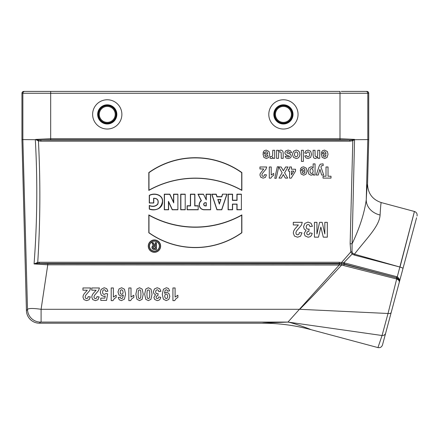 <?xml version="1.0" encoding="UTF-8"?>
<svg xmlns="http://www.w3.org/2000/svg" width="439" height="439" viewBox="0 0 439 439"><rect width="100%" height="100%" fill="white"/><g stroke="black" fill="none" stroke-linecap="round" stroke-linejoin="round"><path stroke-width="0.66" d="M283.424 129.028A14.63 14.63 0 0 0 296.089 107.083A14.63 14.63 0 0 0 270.753 107.083A14.63 14.63 0 0 0 283.424 129.028M107.253 129.028A14.63 14.63 0 0 0 119.924 107.083A14.63 14.63 0 0 0 94.583 107.083A14.63 14.63 0 0 0 107.253 129.028M153.776 198.357L153.776 203.027L149.276 203.027L149.276 195.355C154.391 192.414 163.237 194.713 162.578 201.742C162.831 208.574 154.802 211.4 149.276 209.096L149.276 205.436C152.701 206.807 155.505 206.363 157.689 204.097C158.781 200.36 157.475 198.45 153.776 198.357L153.612 198.258C157.552 198.274 158.962 200.25 157.837 204.195C155.598 206.533 152.799 207.027 149.441 205.671L149.441 209.008C156.624 211.022 160.948 208.607 162.414 201.764C163.083 194.911 154.473 192.677 149.441 195.476L149.441 202.889L153.612 202.889L153.612 198.258M154.446 252.31A6.19 6.19 180 0 0 160.636 246.12A6.19 6.19 180 0 0 154.446 239.93A6.19 6.19 180 0 0 148.261 246.12A6.19 6.19 180 0 0 154.446 252.31M177.883 194.164L173.57 194.164L173.57 202.138L169.849 194.164L164.301 194.164L164.301 209.787L168.609 209.787L168.609 202.011L172.242 209.787L177.883 209.787L177.883 194.164L177.883 209.787M198.187 205.754L194.9 205.754L194.9 194.164L190.4 194.164L190.4 205.754L187.107 205.754L187.107 209.787L198.187 209.787L198.187 205.754L198.187 209.787M222.48 194.164L221.646 196.667L217.058 196.667L216.224 194.164L211.708 194.164L216.915 209.787L221.788 209.787L226.996 194.164L222.48 194.164L226.996 194.164M241.395 194.164L236.901 194.164L236.901 200.189L232.588 200.189L232.588 194.164L228.093 194.164L228.093 209.787L232.588 209.787L232.588 204.223L236.901 204.223L236.901 209.787L241.395 209.787L241.395 194.164L241.395 209.787M35.318 139.695L35.603 139.437L38.654 140.057L38.423 140.93C40.531 181.45 40.306 221.936 37.743 262.401L37.924 263.389L34.066 263.927C37.222 222.568 37.639 181.153 35.318 139.695L22.866 139.607M203.411 194.164L197.951 194.164L201.205 200.672A5.054 5.054 180 0 0 204.217 209.787L210.616 209.787L210.616 194.164L206.116 194.164L206.116 199.575L203.411 194.164L206.116 199.575M185.209 194.164L180.709 194.164L180.709 209.787L185.209 209.787L185.209 194.164L185.209 209.787M241.862 214.912L241.862 232.763A80.364 80.359 -0 0 1 148.816 232.763L148.816 214.912A95.247 95.236 180 0 0 241.862 214.912L241.697 215.214A95.411 95.4 -0 0 1 148.975 215.214L148.975 232.708A80.205 80.194 180 0 0 241.697 232.708L241.697 215.214M241.862 190.4L241.862 172.549A80.364 80.359 180 0 0 148.816 172.549L148.816 190.4A95.247 95.236 -0 0 1 241.862 190.4L241.697 190.153A95.411 95.4 180 0 0 148.975 190.153L148.816 190.4M156.438 242.668L156.438 249.478L153.957 249.478A2.014 2.014 -0 0 1 153.288 245.56L151.839 242.668L153.238 242.668L154.627 245.445L155.186 245.445L155.186 242.668L156.438 242.668L155.346 242.855L155.346 245.637L154.528 245.637L153.14 242.855L152.103 242.855L153.518 245.692A1.855 1.855 180 0 0 153.957 249.347L156.273 249.347L156.273 242.855M154.446 251.059A4.939 4.939 180 0 0 159.384 246.12A4.939 4.939 180 0 0 154.446 241.181A4.939 4.939 180 0 0 149.512 246.12A4.939 4.939 180 0 0 154.446 251.059M383.933 339.599L416.567 217.799M402.991 268.459L382.49 344.972C381.694 347.09 380.179 347.962 377.952 347.595L382.051 335.517C383.878 335.522 385.063 334.798 385.607 333.355M341.24 91.405L366.872 91.405A1.855 1.855 180 0 1 368.727 93.26L368.727 139.618L367.558 184.188C367.915 193.478 372.497 199.613 381.299 202.588C380.953 202.56 380.553 206.709 380.092 215.022C379.455 226.376 365.874 239.189 354.471 254.17L399.989 267.06C401.915 267.647 402.914 268.125 402.986 268.487M50.677 91.405L50.677 93.26L21.95 93.26A1.855 1.855 0 0 1 23.805 91.405L340 91.405L340 93.26L50.677 93.26L50.677 138.686L340 138.686L354.553 139.382L352.105 243.782C359.684 227.863 364.397 213.178 366.252 199.729A18.542 15.381 -177 0 0 380.092 215.022M388.114 313.495L299.716 309.297C315.284 293.911 327.247 280.444 341.679 265.041L396.68 278.979L388.016 313.49C389.761 313.671 390.82 313.347 391.187 312.53C390.82 313.347 389.761 313.671 388.016 313.49L382.056 335.517L287.951 322.078L339.418 264.81M381.875 336.044L377.952 347.595L310.494 329.524C294.778 325.321 278.781 323.214 262.506 323.203L39.4 323.203A12.983 12.983 134.2 0 1 26.428 310.565L27.514 309.451L22.866 139.618L22.866 93.26A1.855 1.855 -90 0 1 24.721 91.405M262.506 323.203C261.298 322.852 281.498 322.44 287.951 322.078C293.576 322.983 312.288 329.876 310.494 329.524M396.422 278.902L396.615 277.772L344.494 264.069L344.121 264.322L396.971 277.887C398.985 278.979 399.753 280.455 399.276 282.326C399.6 281.037 398.733 279.923 396.68 278.979L396.971 277.887M399.989 267.06L354.229 255.059L352.166 254.033L350.805 251.937L350.135 243.744L352.802 140.754L352.501 139.986L354.553 139.382M350.135 243.744L352.105 243.782L352.012 251.646L352.736 253.308A3.71 0.516 129.2 0 1 352.171 254.027L343.814 262.709L397.273 276.833L414.427 211.466L399.984 267.093M381.299 202.588L414.427 211.466L412.161 220.34M368.727 139.618L367.811 139.618L366.252 199.729C366.79 189.439 367.229 184.259 367.558 184.188M367.811 139.607L354.805 139.69M344.719 262.934L344.494 264.069L339.358 263.378L39.373 263.378L47.763 263.696L341.751 263.866L341.679 265.041L47.763 264.81L41.09 309.297L41.09 322.078L40.487 322.089L39.4 323.203M35.603 139.437L50.677 138.686L50.677 139.778L40.827 140.112L40.827 141.193L38.423 140.93L35.548 139.481M47.763 263.696L47.763 264.81L34.066 263.927L37.743 262.401L39.373 262.264L339.358 262.264L343.814 262.709L343.638 263.861M40.487 322.089A12.983 12.978 44.2 0 1 27.514 309.451C28.464 308.205 32.991 308.151 41.09 309.297L299.716 309.297M21.95 93.26L21.95 139.618L26.428 310.565M21.95 139.618L22.866 139.618M38.654 140.057L349.85 140.112L340 139.778L50.677 139.778M352.736 253.308L354.471 254.17A3.71 0.444 105.7 0 1 354.229 255.059M341.751 263.866L344.121 264.322L343.907 265.463M39.373 262.264L39.373 263.378L37.924 263.389M339.44 263.702L339.424 264.816M354.608 139.448L352.802 140.754L349.85 141.193L349.85 140.112L352.501 139.986M396.988 277.892L397.273 276.833C399.336 278.342 400.006 280.17 399.281 282.315L399.243 280.269L396.615 277.772L396.785 276.68M352.012 251.646L350.805 251.937L341.657 262.401L341.531 263.504M241.236 209.65L237.06 209.65L237.06 204.091L232.429 204.091L232.429 209.65L228.253 209.65L228.253 194.356L232.429 194.356L232.429 200.382L237.06 200.382L237.06 194.356L241.236 194.356M219.352 204.091L217.804 199.454L220.899 199.454L219.352 204.091L220.674 199.586L218.029 199.586L219.352 203.548M226.771 194.356L221.668 209.65L217.036 209.65L211.933 194.356L216.109 194.356L216.943 196.859L221.761 196.859L222.595 194.356M206.281 202.697L205.304 202.697A1.624 1.624 180 0 0 203.685 204.322A1.624 1.624 180 0 0 205.304 205.946L206.281 205.946L206.281 202.697L206.116 205.754L205.304 205.754A1.46 1.46 -0 0 1 203.844 204.294A1.46 1.46 -0 0 1 205.304 202.834L206.116 202.834M206.281 199.921L206.281 194.356L210.451 194.356L210.616 209.787M210.451 209.65L204.217 209.65A4.895 4.895 -0 0 1 201.413 200.755L198.214 194.356L203.312 194.356M198.027 209.65L187.272 209.65L187.272 205.946L190.564 205.946L190.564 194.356L194.735 194.356L194.735 205.946L198.027 205.946M185.044 209.65L180.873 209.65L180.873 194.356L185.044 194.356M177.718 209.65L172.34 209.65L168.45 201.309L168.45 209.65L164.46 209.65L164.46 194.356L169.745 194.356L173.734 202.9L173.734 194.356L177.718 194.356M173.734 202.9L173.57 202.138M168.45 201.309L168.609 202.011M148.975 215.214L148.816 214.912M148.42 246.147A6.025 6.025 -0 0 1 157.464 240.929A6.025 6.025 -0 0 1 157.464 251.366A6.025 6.025 -0 0 1 148.42 246.147M149.348 246.147A5.098 5.098 -0 0 1 156.997 241.73A5.098 5.098 -0 0 1 156.997 250.565A5.098 5.098 -0 0 1 149.348 246.147M148.975 190.153L148.975 172.659A80.205 80.194 -0 0 1 241.697 172.659L241.697 190.153M155.346 248.419L153.957 248.419A0.927 0.927 -0 0 1 153.03 247.492A0.927 0.927 -0 0 1 153.957 246.564L155.346 246.564L155.346 248.419L155.186 246.696L153.957 246.696A0.763 0.763 180 0 0 153.189 247.464A0.763 0.763 180 0 0 153.957 248.227L155.186 248.227M283.424 122.371A7.973 7.973 0 0 0 290.327 110.408A7.973 7.973 0 0 0 276.515 110.408A7.973 7.973 0 0 0 283.424 122.371M283.424 123.112A8.714 8.714 0 0 0 290.969 110.041A8.714 8.714 0 0 0 275.873 110.041A8.714 8.714 0 0 0 283.424 123.112M107.253 123.112A8.714 8.714 0 0 0 114.798 110.041A8.714 8.714 0 0 0 99.702 110.041A8.714 8.714 0 0 0 107.253 123.112M107.253 122.371A7.973 7.973 0 0 0 114.156 110.408A7.973 7.973 0 0 0 100.35 110.408A7.973 7.973 0 0 0 107.253 122.371M287.951 322.078L41.09 322.078M87.284 290.206L82.96 290.206L82.96 287.962L90.588 287.962L89.847 290.371L85.594 295.458L85.144 296.94L85.539 298.18L86.62 298.619L87.701 298.158L88.168 296.643L90.335 296.89L89.117 299.749L86.565 300.622L83.926 299.612L82.96 297.11L83.24 295.485L84.107 293.878L87.284 290.206M96.103 290.206L91.778 290.206L91.778 287.962L99.406 287.962L98.665 290.371L94.412 295.458L93.962 296.94L94.358 298.18L95.433 298.619L96.52 298.158L96.981 296.643L99.154 296.89L97.935 299.749L95.378 300.622L92.739 299.612L91.778 297.11L92.058 295.485L92.925 293.878L96.103 290.206M107.912 291.2L105.75 291.452L105.195 290.157L104.147 289.68L102.989 290.294L102.517 292.149L102.989 293.889L104.208 294.47L105.887 293.548L107.654 293.834L106.54 300.397L100.783 300.397L100.783 298.13L104.888 298.13L105.228 295.99L103.741 296.396L101.288 295.227L100.279 292.193L101.096 289.416L104.169 287.743L106.732 288.681L107.912 291.2M111.199 300.622L111.199 287.962L113.372 287.962L113.372 297.066L116.181 295.238L116.181 297.428L114.332 298.602L112.96 300.622L111.199 300.622M118.206 297.483L120.319 297.225L120.72 298.29L121.565 298.635L122.728 297.944L123.326 295.079L121.307 296.144L118.974 294.992L117.998 292.023L119.024 288.911L121.647 287.743L124.473 289.23L125.581 294.092L124.429 299.085L121.433 300.622L119.287 299.815L118.206 297.483M128.83 300.622L128.83 287.962L131.009 287.962L131.009 297.066L133.818 295.238L133.818 297.428L131.969 298.602L130.597 300.622L128.83 300.622M160.926 291.304L158.819 291.589L158.281 290.223L157.211 289.751L156.075 290.316L155.615 291.847L156.054 293.29L157.135 293.828L158.133 293.647L157.892 295.612L156.542 296.04L156.081 297.241L156.421 298.257L157.327 298.635L158.281 298.202L158.759 296.945L160.767 297.324L160.131 299.151L158.956 300.227L157.266 300.622L154.693 299.486L153.897 297.384L155.532 294.734L153.974 293.696L153.387 291.743L154.479 288.911L157.195 287.743L159.747 288.73L160.926 291.304M169.619 290.876L167.517 291.134L167.111 290.075L166.255 289.729L165.108 290.42L164.504 293.274L166.557 292.215L168.867 293.367L169.838 296.352L168.812 299.447L166.2 300.622L163.363 299.135L162.26 294.256L163.412 289.268L166.414 287.737L168.565 288.522L169.619 290.876M172.917 300.622L172.917 287.962L175.095 287.962L175.095 297.066L177.905 295.238L177.905 297.428L176.055 298.602L174.684 300.622L172.917 300.622M278.716 166.979L281.152 166.979L283.369 170.826L285.597 166.979L288.022 166.979L284.598 172.785L287.704 178.108L285.339 178.108L283.331 174.53L281.361 178.108L279.023 178.108L282.134 172.703L278.716 166.979M288.341 171.095L288.341 169.218L289.586 169.218L289.586 166.979L291.447 166.979L291.447 169.218L295.546 169.218L295.546 171.084L291.2 178.152L289.586 178.152L289.586 171.095L288.341 171.095M291.447 171.095L291.447 174.898L293.746 171.095L291.447 171.095M298.383 224.971L293.296 224.971L293.296 222.326L302.273 222.326L301.395 225.169L296.396 231.15L295.864 232.889L296.325 234.355L297.598 234.865L298.871 234.327L299.42 232.549L301.972 232.829L300.539 236.204L297.532 237.225L294.426 236.039L293.296 233.093L293.62 231.183L294.646 229.29L298.383 224.971M300.249 170.392L305.056 170.392L304.589 168.916L303.486 168.389L302.729 168.664L302.262 169.542L300.347 169.191L301.516 167.407L303.508 166.798L306.307 168.17L307.026 170.952L306.082 174.085L303.7 175.221L301.143 174.031L300.249 170.392M305.023 171.704L302.153 171.704L302.581 173.109L303.585 173.586L304.622 173.081L305.023 171.704M312.409 226.261L309.929 226.595L309.292 224.987L308.035 224.433L306.702 225.103L306.159 226.903L306.674 228.598L307.942 229.229L309.122 229.015L308.836 231.331L307.251 231.836L306.702 233.246L307.108 234.442L308.173 234.887L309.292 234.382L309.857 232.9L312.217 233.345L311.471 235.496L310.088 236.764L308.096 237.225L305.078 235.886L304.134 233.416L306.06 230.299L304.227 229.076L303.536 226.776L304.82 223.451L308.013 222.074L311.021 223.237L312.409 226.261M313.144 167.972L313.144 163.912L315.065 163.912L315.065 175.04L313.276 175.04L313.276 173.855L312.332 174.843L311.015 175.221L308.869 174.118L307.991 171.056L308.875 167.917L311.026 166.798L312.118 167.061L313.144 167.972M314.428 237.159L314.428 222.326L316.936 222.326L316.936 234.003L319.587 222.326L322.182 222.326L324.822 234.003L324.822 222.326L327.324 222.326L327.324 237.159L323.291 237.159L320.871 227.045L318.473 237.159L314.428 237.159M318.226 175.04L316.239 175.04L319.257 165.876L320.267 164.197L323.066 163.835L323.236 165.508L321.43 165.843L320.936 166.957L323.702 175.04L321.655 175.04L319.921 169.317L318.226 175.04M323.044 178.108L323.044 176.226L326.007 176.226L326.007 166.979L328.032 166.979L328.032 176.226L331.006 176.226L331.006 178.108L323.044 178.108M259.948 168.96L259.948 166.979L266.676 166.979L266.023 169.108L262.27 173.597L261.874 174.903L262.22 176.001L263.175 176.385L264.13 175.979L264.541 174.645L266.451 174.859L265.381 177.383L263.126 178.152L260.799 177.263L259.948 175.057L260.19 173.624L263.762 168.96L259.948 168.96M262.945 153.705L267.757 153.705L267.291 152.229L266.182 151.702L265.425 151.976L264.964 152.854L263.049 152.498L264.212 150.72L266.204 150.105L269.008 151.482L269.722 154.259L268.783 157.398L266.396 158.534L263.844 157.343L262.945 153.705M267.719 155.011L264.854 155.011L265.282 156.416L266.281 156.899L267.318 156.394L267.719 155.011M269.299 178.152L269.299 166.979L271.22 166.979L271.22 175.018L273.7 173.4L273.7 175.337L272.07 176.374L270.858 178.152L269.299 178.152M269.99 158.128L270.583 156.268L271.483 156.619L272.169 156.372L272.608 155.483L272.773 150.292L274.688 150.292L274.688 158.353L272.904 158.353L272.904 157.206L272.081 158.276L271.253 158.534L269.99 158.128M276.235 178.294L274.792 178.294L277.3 166.787L278.716 166.787L276.235 178.294M276.592 158.353L276.592 150.292L278.375 150.292L278.375 151.499L279.418 150.478L280.784 150.105L282.096 150.462L282.935 151.466L283.193 153.249L283.193 158.353L281.273 158.353L281.169 152.563L280.071 151.735L279.188 152.031L278.655 152.772L278.513 158.353L276.592 158.353M291.611 152.591L289.685 152.915L289.186 151.971L288.132 151.647L287.013 151.954L286.897 152.92L290.481 154.243L291.342 156.054L290.596 157.821L288.291 158.534L286.074 157.991L285.081 156.399L286.886 156.026L287.331 156.75L288.258 156.997L289.339 156.761L289.559 156.328L285.432 154.396L284.834 152.81L285.668 150.906L288.132 150.105L290.481 150.775L291.611 152.591M301.445 161.415L301.445 150.292L303.365 150.292L303.365 161.415L301.445 161.415M304.82 155.966L306.713 155.587L307.146 156.536L308.024 156.855L309.166 156.306L309.594 154.468L309.16 152.437L307.997 151.845L307.102 152.19L306.609 153.376L304.726 153.024L305.851 150.846L308.085 150.105L310.62 151.225L311.569 154.314L310.62 157.42L308.052 158.534L305.945 157.897L304.82 155.966M313.089 155.302L313.089 150.292L315.01 150.292L315.136 156.092L316.201 156.899L317.095 156.597L317.638 155.79L317.787 150.292L319.702 150.292L319.702 158.353L317.918 158.353L317.918 157.167L315.531 158.534L314.368 158.276L313.572 157.628L313.089 155.302M321.255 153.705L326.062 153.705L325.601 152.229L324.492 151.702L323.735 151.976L323.269 152.854L321.353 152.498L322.522 150.72L324.514 150.105L327.313 151.482L328.032 154.259L327.088 157.398L324.706 158.534L322.149 157.343L321.255 153.705M326.029 155.011L323.159 155.011L323.592 156.416L324.591 156.899L325.628 156.394L326.029 155.011M120.533 290.272L120.132 291.995L120.566 293.795L121.647 294.366L122.711 293.823L123.139 292.209L122.651 290.388L121.537 289.751L120.533 290.272M136.957 299.316L135.854 294.179L136.968 289.032L139.536 287.743L142.209 289.158L143.224 294.201L142.11 299.327L139.536 300.622L136.957 299.316M138.126 294.179L138.329 297.225L138.839 298.333L139.536 298.619L140.244 298.333L140.721 297.335L140.946 294.179L140.743 291.128L140.239 290.025L138.834 290.025L138.351 291.03L138.126 294.179M145.775 299.316L144.667 294.179L145.786 289.032L148.355 287.743L151.027 289.158L152.042 294.201L150.928 299.327L148.355 300.622L145.775 299.316M146.944 294.179L147.147 297.225L147.652 298.333L148.355 298.619L149.057 298.333L149.54 297.335L149.765 294.179L149.562 291.128L149.057 290.025L147.652 290.025L147.169 291.03L146.944 294.179M165.124 294.542L164.696 296.155L165.179 297.971L166.299 298.619L167.303 298.086L167.703 296.352L167.264 294.558L166.183 293.987L165.124 294.542M310.384 169.086L309.939 171.04L310.4 172.922L311.536 173.537L312.7 172.933L313.166 171.144L312.683 169.141L311.498 168.488L310.384 169.086M292.434 154.341L293.499 151.312L296.171 150.105L298.076 150.61L299.453 152.075L299.919 154.435L299.453 156.487L298.114 158.007L296.188 158.534L293.488 157.343L292.434 154.341M294.92 152.487L294.41 154.336L294.92 156.158L296.177 156.794L297.444 156.158L297.955 154.319L297.444 152.487L296.177 151.845L294.92 152.487M340 139.778L340 93.26L367.811 93.26L367.811 139.618M349.85 141.193L40.827 141.193M339.177 264.81L339.358 262.264M368.727 93.26L367.811 93.26A1.855 1.855 -90 0 0 365.956 91.405M283.424 123.452A9.054 9.054 0 0 0 291.26 109.871A9.054 9.054 0 0 0 275.582 109.871A9.054 9.054 0 0 0 283.424 123.452M283.424 123.996A9.598 9.598 0 0 0 291.732 109.602A9.598 9.598 0 0 0 275.11 109.602A9.598 9.598 0 0 0 283.424 123.996M107.253 123.996A9.598 9.598 0 0 0 115.561 109.602A9.598 9.598 0 0 0 98.945 109.602A9.598 9.598 0 0 0 107.253 123.996M107.253 123.452A9.054 9.054 0 0 0 115.095 109.871A9.054 9.054 0 0 0 99.412 109.871A9.054 9.054 0 0 0 107.253 123.452M414.427 211.466C416.54 212.262 417.412 213.771 417.05 215.999M399.216 280.181L399.281 282.315"/></g></svg>
